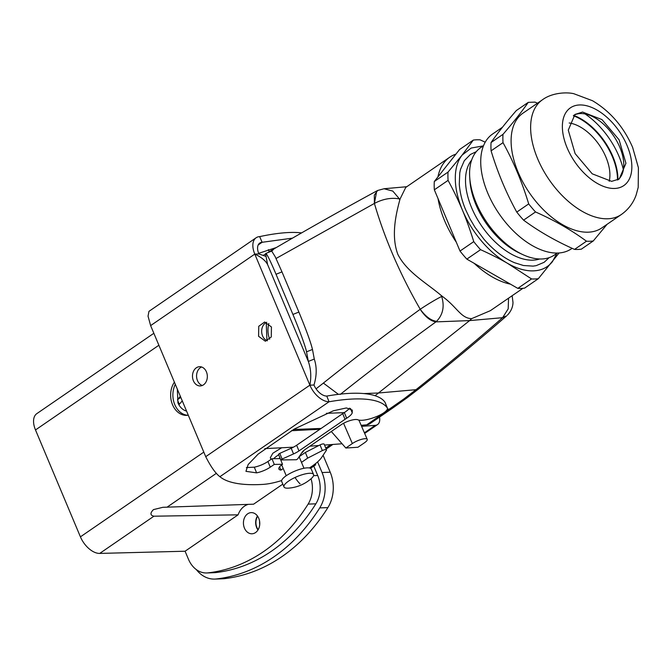 <?xml version="1.0" encoding="UTF-8"?>
<svg xmlns="http://www.w3.org/2000/svg" width="672" height="672" viewBox="0 0 672 672"><rect width="100%" height="100%" fill="white"/><g stroke="black" fill="none" stroke-linecap="round" stroke-linejoin="round"><path stroke-width="1.01" d="M177.307 389.071L177.937 402.839A16.044 12.382 -92.2 0 0 186.572 411.113M182.49 401.394A7.442 5.746 87.8 0 1 182.137 401.016L179.424 404.2A14.238 10.987 87.8 0 1 178.315 402.032A14.238 10.987 87.8 0 1 177.517 399.655L180.222 396.472A7.442 5.746 87.8 0 1 180.172 395.884M177.517 399.655L180.81 397.396M175.316 384.325A19.891 15.347 -92.2 0 0 174.67 404.376A19.891 15.347 -92.2 0 0 187.866 415.279M188.294 415.212A19.891 15.347 87.8 0 1 186.74 415.372A19.891 15.347 87.8 0 1 186.035 415.38A19.891 15.347 87.8 0 1 172.024 403.41A19.891 15.347 87.8 0 1 174.401 382.15M311.044 478.766A25.662 19.807 87.8 0 1 308.112 504.109A192.494 148.529 87.8 0 1 207.959 572.88A25.662 19.807 87.8 0 1 206.791 572.964A25.662 19.807 87.8 0 1 188.454 559.238L185.086 551.225L99.716 553.417A19.253 11.004 55.5 0 1 80.422 536.844L35.498 429.954L158.886 345.24M99.716 553.417L153.922 516.205C150.15 515.315 149.99 513.122 153.451 509.62L162.842 507.31L253.596 504.185L282.811 484.134M153.854 333.278L36.834 413.624A19.253 11.004 55.5 0 0 35.498 429.954M314.009 464.806L315.689 464.806L311.522 467.662L309.775 467.712M271.009 459.388L270.32 457.741L272.824 453.256L281.644 447.77M185.086 551.225L238.098 514.828L153.922 516.205M248.262 504.37A19.253 14.851 -92.2 0 0 244.44 506.159A19.253 14.851 -92.2 0 0 238.098 514.828M251.58 512.618A10.584 8.173 87.8 0 1 259.77 523.135A10.584 8.173 87.8 0 1 252.008 533.778A10.584 8.173 87.8 0 1 251.63 533.786A10.584 8.173 87.8 0 1 243.432 523.27A10.584 8.173 87.8 0 1 251.202 512.618A10.584 8.173 87.8 0 1 251.58 512.618M313.547 475.667L317.722 475.507A25.662 19.807 87.8 0 1 315.857 503.815A192.494 148.529 87.8 0 1 215.704 572.578A25.662 19.807 87.8 0 1 214.536 572.67L206.791 572.964M315.277 463.84L315.689 464.806M317.722 475.507L313.774 466.116M257.989 529.973A10.584 8.173 87.8 0 1 257.452 515.962M273.638 458.707A17.321 4.83 -22.8 0 1 278.704 454.81M303.912 450.4A17.321 4.83 -22.8 0 1 301.493 453.205M279.224 458.632A9.626 2.68 -22.8 0 1 279.812 457.548M283.987 486.94L281.711 481.513A16.044 4.469 -22.8 0 1 292.748 472.063A16.044 4.469 -22.8 0 1 311.279 469.081L313.564 474.499A16.044 4.469 -22.8 0 1 311.312 478.523A38.497 38.497 0 0 1 288.431 488.141A16.044 4.469 -22.8 0 1 283.987 486.94A16.044 4.469 -22.8 0 1 295.025 477.49A16.044 4.469 -22.8 0 1 313.564 474.499M201.6 366.996A9.626 7.426 -92.2 0 0 197.728 370.835A9.626 7.426 -92.2 0 0 202.306 385.493M206.178 381.654A9.626 7.426 -92.2 0 0 206.338 371.658A9.626 7.426 -92.2 0 0 199.55 366.702A9.626 7.426 -92.2 0 0 193.645 370.986A9.626 7.426 -92.2 0 0 193.486 380.99A9.626 7.426 -92.2 0 0 200.281 385.938A9.626 7.426 -92.2 0 0 206.178 381.654M266.7 322.3A9.626 7.426 -92.2 0 0 262.828 326.138A9.626 7.426 -92.2 0 0 267.397 340.796M281.66 480.556A38.497 11.248 -22.2 0 1 263.088 484.386A160.415 46.88 -22.2 0 1 219.895 476.7C215.578 473.458 210.857 466.78 205.724 456.683L150.629 325.609L254.789 254.1C261.114 257.032 265.373 260.484 267.557 264.457L265.768 254.848A32.08 1.865 68.2 0 1 265.776 253.47A32.08 1.865 68.2 0 1 276.032 274.268L292.925 314.446A32.08 1.865 68.2 0 1 306.541 351.834L312.48 349.448C310.758 342.308 306.222 329.843 298.872 312.06L281.98 271.883L276.032 274.268M258.745 326.29L258.586 336.294L265.373 341.242L271.278 336.958L271.438 326.962L264.65 322.014L258.745 326.29M258.871 253.94L254.789 254.1A19.253 11.004 -124.5 0 1 256.133 237.762A19.253 11.004 -124.5 0 1 259.652 236.603L262.114 242.281A12.835 7.333 -124.5 0 0 259.762 243.054A12.835 7.333 -124.5 0 0 258.871 253.94L266.07 256.444M313.967 385.014L309.884 385.165A19.253 11.004 55.5 0 0 329.07 401.747L326.752 396.068A12.835 7.333 55.5 0 1 313.967 385.014C316.823 375.665 316.932 367.013 314.278 359.058L312.48 349.448M205.724 456.683L309.884 385.165C311.438 376.732 310.918 368.827 308.33 361.444L306.541 351.834M256.133 237.762L148.957 311.346L148.042 316.176L150.629 325.609M271.706 251.093L275.15 256.628L281.98 271.883M314.278 359.058L308.33 361.444L267.557 264.457M258.628 253.344L276.31 247.54M262.248 242.273L292.463 238.148M259.787 236.594A128.327 34.045 -23.4 0 1 301.577 232.907M301.501 462.361L307.675 458.119L322.342 450.584A3.209 0.941 -22.2 0 1 326.5 449.862A3.209 0.941 -22.2 0 1 326.399 450.299L321.712 457.346A38.497 11.248 -22.2 0 1 309.389 467.956M299.183 456.674L305.365 452.432L307.675 458.119M305.365 452.432L320.023 444.906A3.209 0.941 -22.2 0 1 324.19 444.175L326.5 449.862M329.213 401.747A128.327 37.506 -22.2 0 1 387.274 407.862A12.835 3.746 -22.2 0 1 387.4 408.089A12.835 3.746 -22.2 0 1 377.698 416.086A19.253 5.628 -22.2 0 1 357.899 419.79A11.231 3.284 -22.2 0 0 341.057 424.805L305.34 449.324A12.835 3.746 -22.2 0 0 302.106 452.29L297.746 458.833L296.444 459.732L280.795 459.942L282.097 459.052L279.779 453.365L278.477 454.264L280.795 459.942M326.894 396.06A128.327 37.506 -22.2 0 1 384.955 402.184A12.835 3.746 -22.2 0 1 385.081 402.402L387.4 408.089M270.262 467.174L267.943 461.496L271.967 458.732L274.285 464.411L270.262 467.174A12.835 3.746 -22.2 0 1 256.612 472.861L245.944 471.332L248.17 464.528L258.149 454.096L294.353 429.013L333.346 410.785L346.416 407.946L352.288 410.088L352.237 412.818A16.044 4.687 -22.2 0 1 346.66 418.236A25.662 7.501 -22.2 0 0 345.022 419.311L298.964 450.929A12.835 3.746 -22.2 0 1 293.521 453.928L282.097 459.052M345.022 419.311L342.703 413.624L296.646 445.25A12.835 3.746 -22.2 0 1 291.203 448.241L279.779 453.365M342.703 413.624A25.662 7.501 -22.2 0 1 344.341 412.549A16.044 4.687 -22.2 0 0 349.432 408.139M267.943 461.496A12.835 3.746 -22.2 0 1 254.293 467.183L246.38 467.569M274.285 464.411L282.517 464.302L280.207 458.623L271.967 458.732M279.611 466.83L280.938 470.098A12.835 3.746 -22.2 0 1 278.88 469.031A12.835 3.746 -22.2 0 1 282.517 464.302M280.938 470.098L283.214 468.535M257.628 516.205A10.265 7.921 -92.2 0 0 257.158 517.045A10.265 7.921 -92.2 0 0 258.14 529.721M259.619 521.371A10.265 7.921 -92.2 0 0 259.736 524.42M196.308 569.579A32.08 24.755 -92.2 0 0 214.78 579.079A32.08 24.755 -92.2 0 0 216.241 578.97A198.912 153.485 87.8 0 0 319.729 507.914L327.886 507.604A198.912 153.485 87.8 0 1 224.398 578.659L216.241 578.97M214.78 579.079L222.936 578.768A32.08 24.755 -92.2 0 0 224.398 578.659M317.596 461.899L322.064 472.534A32.08 24.755 87.8 0 1 319.729 507.914M322.064 472.534L330.221 472.223A32.08 24.755 87.8 0 1 327.886 507.604M330.221 472.223L323.098 455.272M345.836 448.022L357.941 447.258L364.451 442.789A9.626 2.554 156.6 0 0 367.231 439.345A9.626 2.554 156.6 0 0 361.477 439.354A9.626 2.554 156.6 0 0 352.346 443.554L345.836 448.022L331.304 431.5M268.85 323.492A19.891 15.439 -93.6 0 0 269.665 339.242M266.23 322.518L266.935 340.62M449.77 157.198A74.752 42.739 55.5 0 0 437.942 176.896L455.935 154.123A74.752 42.739 55.5 0 0 449.77 157.198L405.737 187.429L400.142 198.845A74.752 42.739 55.5 0 0 399.764 200.071C396.295 213.1 390.768 235.259 397.79 254.234C406.678 272 426.611 283.088 441.017 295.31A74.752 42.739 55.5 0 0 442.403 296.419C457.103 307.163 460.925 318.352 471.66 318.637L469.627 320.594L435.935 321.88C430.508 321.09 425.258 316.898 420.176 309.296C386.425 333.866 354.161 358.462 323.383 383.082L316.058 388.836M420.176 309.296L420.227 309.254C428.408 303.828 435.557 299.552 441.664 296.453C444.696 306.323 442.999 314.614 436.582 321.334C431.071 320.594 425.62 316.571 420.227 309.263A311.8 178.256 55.5 0 1 374.396 203.431L374.312 195.157L377.656 190.487L376.723 190.957L374.396 203.44C382.981 198.929 391.322 197.425 399.428 198.912L392.818 191.1L384.023 188.74M276.049 258.485L374.346 203.465M340.208 394.456C370.658 370.255 402.562 346.063 435.935 321.88L436.573 321.342M291.438 430.71L319.914 429.282M364.661 433.423L377.555 424.57A12.835 7.333 55.5 0 1 375.278 425.334L361.612 426.367M377.555 424.57A12.835 7.333 55.5 0 0 379.512 417.11M293.53 429.484L321.132 428.442M361.15 425.317L366.752 424.822A17.968 10.273 55.5 0 0 369.844 423.746L392.843 407.954A17.968 10.273 55.5 0 0 392.918 407.904M474.188 263.332A74.752 42.739 55.5 0 0 510.451 284.155L466.838 259.115L480.581 249.682A78.599 44.94 -124.5 0 1 473.752 241.626C470.022 229.648 466.225 219.106 462.37 210C457.12 197.333 454.793 185.623 455.389 174.88C455.918 166.748 458.17 160.146 462.134 155.081L471.223 148.042L483.227 145.9M445.057 221.777A74.752 42.739 55.5 0 0 456.313 242.222L438.043 198.635A74.752 42.739 55.5 0 0 445.057 221.777M471.66 318.637L490.358 310.674L522.942 288.305M508.553 298.183L508.192 308.843L502.614 317.68L469.627 320.594L375.052 395.716M264.81 448.619L293.404 447.182M342.082 443.755L324.559 445.082M318.839 445.511L309.91 446.191M511.988 295.823L512.24 296.47L512.039 295.789M366.752 424.822L403.956 398.908L415.985 389.684C446.452 365.484 475.322 341.485 502.614 317.68L506.612 315.874L503.244 317.142M483.554 145.673L480.69 147.638A65.125 37.237 55.5 0 0 469.728 177.5A65.125 37.237 55.5 0 0 522.606 254.52A65.125 37.237 55.5 0 0 541.733 258.989A65.125 37.237 55.5 0 0 554.417 255.016L557.273 253.058M469.728 177.5L469.98 181.07A60.824 34.776 55.5 0 0 519.364 253.008L522.606 254.52M556.954 253.277L552.409 261.702C547.126 268.246 539.776 271.295 530.359 270.841C523.16 270.404 515.542 267.893 507.511 263.315C496.969 257.191 487.292 248.531 478.481 237.334C471.811 228.766 466.435 219.652 462.37 210C458.573 200.852 453.81 190.974 448.073 180.373A78.599 44.94 -124.5 0 1 448.039 172.074L462.134 155.081L473.315 140.078A78.599 44.94 -124.5 0 1 480.102 139.835L485.226 142.195M480.581 249.682C490.972 254.386 499.943 258.93 507.511 263.315L531.535 278.939A78.599 44.94 -124.5 0 0 538.322 278.695L559.087 252.974M455.935 154.123L459.581 149.512L473.315 140.078M448.039 172.074L434.305 181.507L437.942 176.896M434.305 181.507A78.599 44.94 55.5 0 0 434.339 189.806L448.073 180.373M438.043 198.635L434.339 189.806M473.752 241.626L460.018 251.051L456.313 242.222M460.018 251.051A78.599 44.94 55.5 0 0 466.838 259.115M531.535 278.939L517.793 288.372L510.451 284.155M517.793 288.372A78.599 44.94 55.5 0 0 524.58 288.128L538.322 278.695M617.904 179.785A50.047 28.61 55.5 0 0 587.32 123.085A50.047 28.61 55.5 0 0 585.74 121.918A50.047 28.61 55.5 0 0 573.712 115.416M617.476 180.004A50.047 28.61 55.5 0 0 573.35 115.744M623.364 169.714A59.674 34.112 55.5 0 0 585.077 113.938M569.184 122.984A39.782 22.747 -124.5 0 1 599.365 145.16A39.782 22.747 -124.5 0 1 609.218 181.289M537.457 103.211L535.046 102.119L528.259 102.362L516.323 110.552C505.924 122.573 497.498 133.241 491.047 142.54A78.599 44.94 55.5 0 0 491.089 150.847L503.017 142.649A78.599 44.94 -124.5 0 1 502.984 134.35L491.047 142.54M578.004 249.446A78.599 44.94 55.5 0 0 581.33 249.169L593.258 240.971A78.599 44.94 -124.5 0 1 589.932 241.256A78.599 44.94 -124.5 0 1 586.48 241.214L574.543 249.404A78.599 44.94 55.5 0 0 578.004 249.446M601.793 227.942A69.619 39.799 -124.5 0 1 588.227 232.184A69.619 39.799 -124.5 0 1 523.244 182.792A69.619 39.799 -124.5 0 1 522.984 113.156L542.514 99.742A69.619 39.799 -124.5 0 0 537.625 158.726A69.619 39.799 -124.5 0 0 607.757 218.778A69.619 39.799 -124.5 0 0 621.323 214.528L601.793 227.942M593.258 240.971L607.102 224.297M574.543 249.404C555.618 241.013 538.633 231.26 523.589 220.147L535.517 211.957A78.599 44.94 -124.5 0 1 528.696 203.902L516.768 212.092A78.599 44.94 55.5 0 0 523.589 220.147M516.768 212.092C506.251 193.049 497.692 172.637 491.089 150.847M572.124 248.312L571.41 248.8A69.619 39.799 -124.5 0 1 557.852 253.042A69.619 39.799 -124.5 0 1 492.87 203.65A69.619 39.799 -124.5 0 1 492.601 134.014L502.488 127.226M528.259 102.362C521.808 111.661 513.383 122.329 502.984 134.35M503.017 142.649C513.534 161.692 522.094 182.112 528.696 203.902M535.517 211.957C554.45 220.349 571.435 230.101 586.48 241.214M611.638 181.364L592.225 173.821L575.106 153.594L568.277 130.141L574.955 114.442L582.582 112.056L601.986 119.591L619.114 139.826L625.934 163.279L619.265 178.979L611.638 181.364M573.905 115.24A39.144 22.378 -124.5 0 1 580.406 113.551A39.144 22.378 -124.5 0 1 591.906 116.231A39.144 22.378 -124.5 0 1 623.683 162.515A39.144 22.378 -124.5 0 1 618.139 179.668M80.422 536.844L203.818 452.122M167.026 507.2L216.426 473.29M207.959 572.88L215.704 572.578M325.769 448.064L330.809 444.612M308.112 504.109L315.857 503.815M300.073 483.815A38.497 5.074 -115 0 1 295.025 477.49M309.884 385.165L254.789 254.1M259.652 236.603L262.114 242.281L258.199 244.961M219.895 476.7L329.07 401.747L326.752 396.068M292.925 314.446L298.872 312.06M322.342 450.584L320.023 444.906M387.274 407.862L384.955 402.184M293.521 453.928L291.203 448.241M298.964 450.929L296.646 445.25M346.66 418.236L344.341 412.549M352.237 412.818L350.456 408.442M256.612 472.861L254.293 467.183M269.262 251.714L268.372 249.656M352.346 443.554L343.568 423.293M271.782 251.076L274.025 248.875C306.844 229.648 341.082 210.336 376.723 190.957M400.142 198.845L399.428 198.912A292.673 167.32 55.5 0 0 399.764 200.071M441.017 295.31A292.673 167.32 55.5 0 0 441.664 296.453L442.403 296.419M338.436 394.355L323.383 383.082M403.956 398.908L407.156 397.757L419.345 388.416L415.985 389.684L378.496 393.002L363.678 393.565M344.19 412.642L326.323 413.322M375.278 425.334L364.4 432.81M387.324 409.24L389.752 409.03A17.968 10.273 55.5 0 0 392.843 407.954L407.156 397.757M471.668 160.037A60.824 34.776 55.5 0 0 471.61 207.69A60.824 34.776 55.5 0 0 532.888 260.156A60.824 34.776 55.5 0 0 539.608 258.989M549.083 257.687L544.152 262.298L536.122 265.667L533.081 266.12L523.429 265.499L514.466 262.685C503.891 258.191 493.777 250.429 484.109 239.417L475.087 227.447L469.997 218.862L465.713 209.882C462.118 201.474 459.976 192.914 459.278 184.187L459.774 172.822L460.496 169.428L464.31 160.692L470.392 154.476L476.288 151.662M567.109 147.79A47.158 26.964 -124.5 0 1 579.6 104.958A47.158 26.964 -124.5 0 1 627.11 145.631A47.158 26.964 -124.5 0 1 614.611 188.462A47.158 26.964 -124.5 0 1 567.109 147.79M326.172 449.047L332.867 444.452M303.979 468.266L299.141 456.75M286.238 475.726L281.686 464.906M271.723 251.084L265.776 253.47M358.89 420.092L367.231 439.345M263.315 255.377L265.65 253.915M267.523 252.764L274.025 248.875M406.753 186.724L384.115 188.731L377.656 190.478M512.24 296.47L512.996 302.467C512.862 307.163 510.989 311.396 507.377 315.176M419.345 388.416C450.013 364.056 479.102 339.881 506.612 315.882M621.323 214.528C628.253 209.63 633.175 203.179 636.082 195.199L638.207 187.379L638.4 167.689L632.629 147.378C623.75 126.983 610.386 111.434 592.544 100.741L573.863 93.727C566.79 91.955 552.04 92.644 542.514 99.742"/></g></svg>
